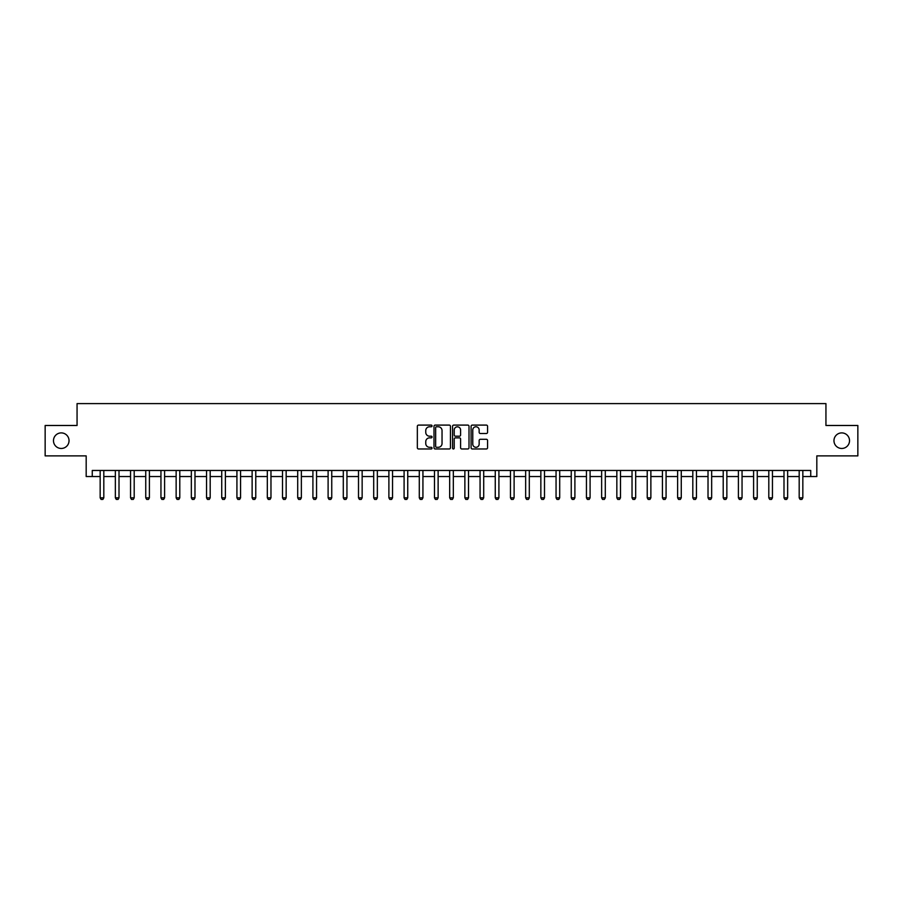 <?xml version="1.0" encoding="UTF-8"?>
<svg xmlns="http://www.w3.org/2000/svg" width="903" height="903" viewBox="0 0 903 903"><rect width="100%" height="100%" fill="white"/><g stroke="black" fill="none" stroke-linecap="round" stroke-linejoin="round"><path stroke-width="1.35" d="M432.052 425.934A0.835 0.835 0 0 0 431.216 425.099L418.541 425.099A1.196 1.196 0 0 0 417.344 426.295L417.344 447.775A1.196 1.196 0 0 0 418.541 448.972L431.216 448.972A0.835 0.835 0 0 0 432.052 448.136A0.835 0.835 0 0 0 431.216 447.301L429.568 447.301A3.815 3.815 0 0 1 425.753 443.475L425.753 441.691A3.815 3.815 0 0 1 429.568 437.865L431.216 437.865A0.835 0.835 0 0 0 432.052 437.029A0.835 0.835 0 0 0 431.216 436.194L429.568 436.194A3.815 3.815 0 0 1 425.753 432.379L425.753 430.584A3.815 3.815 0 0 1 429.568 426.769L431.216 426.769A0.835 0.835 0 0 0 432.052 425.934M833.966 440.675A7.777 7.777 0 0 0 841.743 448.464A7.777 7.777 0 0 0 849.52 440.675A7.777 7.777 0 0 0 841.743 432.898A7.777 7.777 0 0 0 833.966 440.675M53.48 440.675A7.777 7.777 0 0 0 61.257 448.464A7.777 7.777 0 0 0 69.034 440.675A7.777 7.777 0 0 0 61.257 432.898A7.777 7.777 0 0 0 53.48 440.675M486.378 433.508A1.196 1.196 0 0 0 487.564 432.323L487.564 426.295A1.196 1.196 0 0 0 486.378 425.099L472.292 425.099A1.196 1.196 0 0 0 471.095 426.295L471.095 447.775A1.196 1.196 0 0 0 472.292 448.972L486.378 448.972A1.196 1.196 0 0 0 487.564 447.775L487.564 440.495A1.196 1.196 0 0 0 486.378 439.298L480.351 439.298A1.196 1.196 0 0 0 479.154 440.495L479.154 444.107A3.194 3.194 0 0 1 475.96 447.301A3.194 3.194 0 0 1 472.766 444.107L472.766 429.963A3.194 3.194 0 0 1 475.96 426.769A3.194 3.194 0 0 1 479.154 429.963L479.154 432.323A1.196 1.196 0 0 0 480.351 433.508L486.378 433.508M92.264 476.547L92.264 470.463L810.736 470.463L810.736 476.547L816.82 476.547L816.82 455.88L857.85 455.88L857.85 425.482L825.94 425.482L825.94 403.596L77.06 403.596L77.06 425.482L45.15 425.482L45.15 455.88L86.18 455.88L86.18 476.547L100.165 476.547M450.45 426.295A1.196 1.196 0 0 0 449.265 425.099L435.178 425.099A1.196 1.196 0 0 0 433.993 426.295L433.993 447.775A1.196 1.196 0 0 0 435.178 448.972L449.265 448.972A1.196 1.196 0 0 0 450.45 447.775L450.45 426.295M453.735 425.099L467.822 425.099A1.196 1.196 0 0 1 469.007 426.295L469.007 447.775A1.196 1.196 0 0 1 467.822 448.972L461.794 448.972A1.196 1.196 0 0 1 460.598 447.775L460.598 439.061A1.196 1.196 0 0 0 459.401 437.865L455.405 437.865A1.196 1.196 0 0 0 454.22 439.061L454.22 448.136A0.835 0.835 0 0 1 453.385 448.972A0.835 0.835 0 0 1 452.55 448.136L452.55 426.295A1.196 1.196 0 0 1 453.735 425.099M103.811 476.547L115.358 476.547M119.004 476.547L130.551 476.547M134.197 476.547L145.744 476.547M149.401 476.547L160.948 476.547M164.594 476.547L176.141 476.547M179.787 476.547L191.334 476.547M194.98 476.547L206.539 476.547M210.185 476.547L221.732 476.547M225.378 476.547L236.925 476.547M240.57 476.547L252.129 476.547M255.775 476.547L267.322 476.547M270.968 476.547L282.515 476.547M286.161 476.547L297.708 476.547M301.365 476.547L312.912 476.547M316.558 476.547L328.105 476.547M331.751 476.547L343.298 476.547M346.944 476.547L358.502 476.547M362.148 476.547L373.695 476.547M377.341 476.547L388.888 476.547M392.534 476.547L404.092 476.547M407.738 476.547L419.285 476.547M422.931 476.547L434.478 476.547M438.124 476.547L449.671 476.547M453.329 476.547L464.876 476.547M468.522 476.547L480.069 476.547M483.715 476.547L495.262 476.547M498.907 476.547L510.466 476.547M514.112 476.547L525.659 476.547M529.305 476.547L540.852 476.547M544.498 476.547L556.056 476.547M559.702 476.547L571.249 476.547M574.895 476.547L586.442 476.547M590.088 476.547L601.635 476.547M605.292 476.547L616.839 476.547M620.485 476.547L632.032 476.547M635.678 476.547L647.225 476.547M650.871 476.547L662.43 476.547M666.075 476.547L677.622 476.547M681.268 476.547L692.815 476.547M696.461 476.547L708.02 476.547M711.666 476.547L723.213 476.547M726.859 476.547L738.406 476.547M742.052 476.547L753.599 476.547M757.256 476.547L768.803 476.547M772.449 476.547L783.996 476.547M787.642 476.547L799.189 476.547M802.835 476.547L810.736 476.547M436.499 426.769A0.835 0.835 0 0 0 435.664 427.604L435.664 446.466A0.835 0.835 0 0 0 436.499 447.301L438.226 447.301A3.815 3.815 0 0 0 442.041 443.475L442.041 430.584A3.815 3.815 0 0 0 438.226 426.769L436.499 426.769M460.598 430.02A3.194 3.194 0 0 0 457.403 426.826A3.194 3.194 0 0 0 454.22 430.02L454.22 435.009A1.196 1.196 0 0 0 455.405 436.194L459.401 436.194A1.196 1.196 0 0 0 460.598 435.009L460.598 430.02M103.947 470.463L103.868 470.7A1.219 1.219 0 0 0 103.811 471.073L103.811 497.824L102.897 499.404L101.068 499.404L100.165 497.824L100.165 471.073A1.219 1.219 0 0 0 100.109 470.7L100.03 470.463M100.165 497.824L103.811 497.824M119.14 470.463L119.061 470.7A1.219 1.219 0 0 0 119.004 471.073L119.004 497.824L118.09 499.404L116.273 499.404L115.358 497.824L115.358 471.073A1.219 1.219 0 0 0 115.302 470.7L115.223 470.463M115.358 497.824L119.004 497.824M134.333 470.463L134.254 470.7A1.219 1.219 0 0 0 134.197 471.073L134.197 497.824L133.294 499.404L131.466 499.404L130.551 497.824L130.551 471.073A1.219 1.219 0 0 0 130.495 470.7L130.416 470.463M130.551 497.824L134.197 497.824M149.526 470.463L149.458 470.7A1.219 1.219 0 0 0 149.401 471.073L149.401 497.824L148.487 499.404L146.658 499.404L145.744 497.824L145.744 471.073A1.219 1.219 0 0 0 145.688 470.7L145.62 470.463M145.744 497.824L149.401 497.824M164.73 470.463L164.651 470.7A1.219 1.219 0 0 0 164.594 471.073L164.594 497.824L163.68 499.404L161.863 499.404L160.948 497.824L160.948 471.073A1.219 1.219 0 0 0 160.892 470.7L160.813 470.463M160.948 497.824L164.594 497.824M179.923 470.463L179.844 470.7A1.219 1.219 0 0 0 179.787 471.073L179.787 497.824L178.873 499.404L177.056 499.404L176.141 497.824L176.141 471.073A1.219 1.219 0 0 0 176.085 470.7L176.006 470.463M176.141 497.824L179.787 497.824M195.116 470.463L195.048 470.7A1.219 1.219 0 0 0 194.98 471.073L194.98 497.824L194.077 499.404L192.249 499.404L191.334 497.824L191.334 471.073A1.219 1.219 0 0 0 191.278 470.7L191.21 470.463M191.334 497.824L194.98 497.824M210.32 470.463L210.241 470.7A1.219 1.219 0 0 0 210.185 471.073L210.185 497.824L209.27 499.404L207.442 499.404L206.539 497.824L206.539 471.073A1.219 1.219 0 0 0 206.482 470.7L206.403 470.463M206.539 497.824L210.185 497.824M225.513 470.463L225.434 470.7A1.219 1.219 0 0 0 225.378 471.073L225.378 497.824L224.463 499.404L222.646 499.404L221.732 497.824L221.732 471.073A1.219 1.219 0 0 0 221.675 470.7L221.596 470.463M221.732 497.824L225.378 497.824M240.706 470.463L240.627 470.7A1.219 1.219 0 0 0 240.57 471.073L240.57 497.824L239.667 499.404L237.839 499.404L236.925 497.824L236.925 471.073A1.219 1.219 0 0 0 236.868 470.7L236.789 470.463M236.925 497.824L240.57 497.824M255.899 470.463L255.831 470.7A1.219 1.219 0 0 0 255.775 471.073L255.775 497.824L254.86 499.404L253.032 499.404L252.129 497.824L252.129 471.073A1.219 1.219 0 0 0 252.072 470.7L251.993 470.463M252.129 497.824L255.775 497.824M271.103 470.463L271.024 470.7A1.219 1.219 0 0 0 270.968 471.073L270.968 497.824L270.053 499.404L268.236 499.404L267.322 497.824L267.322 471.073A1.219 1.219 0 0 0 267.265 470.7L267.186 470.463M267.322 497.824L270.968 497.824M286.296 470.463L286.217 470.7A1.219 1.219 0 0 0 286.161 471.073L286.161 497.824L285.258 499.404L283.429 499.404L282.515 497.824L282.515 471.073A1.219 1.219 0 0 0 282.458 470.7L282.379 470.463M282.515 497.824L286.161 497.824M301.489 470.463L301.421 470.7A1.219 1.219 0 0 0 301.365 471.073L301.365 497.824L300.451 499.404L298.622 499.404L297.708 497.824L297.708 471.073A1.219 1.219 0 0 0 297.651 470.7L297.584 470.463M297.708 497.824L301.365 497.824M316.693 470.463L316.614 470.7A1.219 1.219 0 0 0 316.558 471.073L316.558 497.824L315.644 499.404L313.826 499.404L312.912 497.824L312.912 471.073A1.219 1.219 0 0 0 312.856 470.7L312.777 470.463M312.912 497.824L316.558 497.824M331.886 470.463L331.807 470.7A1.219 1.219 0 0 0 331.751 471.073L331.751 497.824L330.837 499.404L329.019 499.404L328.105 497.824L328.105 471.073A1.219 1.219 0 0 0 328.049 470.7L327.97 470.463M328.105 497.824L331.751 497.824M347.079 470.463L347.012 470.7A1.219 1.219 0 0 0 346.944 471.073L346.944 497.824L346.041 499.404L344.212 499.404L343.298 497.824L343.298 471.073A1.219 1.219 0 0 0 343.242 470.7L343.174 470.463M343.298 497.824L346.944 497.824M362.284 470.463L362.205 470.7A1.219 1.219 0 0 0 362.148 471.073L362.148 497.824L361.234 499.404L359.405 499.404L358.502 497.824L358.502 471.073A1.219 1.219 0 0 0 358.446 470.7L358.367 470.463M358.502 497.824L362.148 497.824M377.477 470.463L377.398 470.7A1.219 1.219 0 0 0 377.341 471.073L377.341 497.824L376.427 499.404L374.61 499.404L373.695 497.824L373.695 471.073A1.219 1.219 0 0 0 373.639 470.7L373.56 470.463M373.695 497.824L377.341 497.824M392.67 470.463L392.591 470.7A1.219 1.219 0 0 0 392.534 471.073L392.534 497.824L391.631 499.404L389.803 499.404L388.888 497.824L388.888 471.073A1.219 1.219 0 0 0 388.832 470.7L388.753 470.463M388.888 497.824L392.534 497.824M407.863 470.463L407.795 470.7A1.219 1.219 0 0 0 407.738 471.073L407.738 497.824L406.824 499.404L404.995 499.404L404.092 497.824L404.092 471.073A1.219 1.219 0 0 0 404.025 470.7L403.957 470.463M404.092 497.824L407.738 497.824M423.067 470.463L422.988 470.7A1.219 1.219 0 0 0 422.931 471.073L422.931 497.824L422.017 499.404L420.2 499.404L419.285 497.824L419.285 471.073A1.219 1.219 0 0 0 419.229 470.7L419.15 470.463M419.285 497.824L422.931 497.824M438.26 470.463L438.181 470.7A1.219 1.219 0 0 0 438.124 471.073L438.124 497.824L437.21 499.404L435.393 499.404L434.478 497.824L434.478 471.073A1.219 1.219 0 0 0 434.422 470.7L434.343 470.463M434.478 497.824L438.124 497.824M453.453 470.463L453.385 470.7A1.219 1.219 0 0 0 453.329 471.073L453.329 497.824L452.414 499.404L450.586 499.404L449.671 497.824L449.671 471.073A1.219 1.219 0 0 0 449.615 470.7L449.547 470.463M449.671 497.824L453.329 497.824M468.657 470.463L468.578 470.7A1.219 1.219 0 0 0 468.522 471.073L468.522 497.824L467.607 499.404L465.79 499.404L464.876 497.824L464.876 471.073A1.219 1.219 0 0 0 464.819 470.7L464.74 470.463M464.876 497.824L468.522 497.824M483.85 470.463L483.771 470.7A1.219 1.219 0 0 0 483.715 471.073L483.715 497.824L482.8 499.404L480.983 499.404L480.069 497.824L480.069 471.073A1.219 1.219 0 0 0 480.012 470.7L479.933 470.463M480.069 497.824L483.715 497.824M499.043 470.463L498.975 470.7A1.219 1.219 0 0 0 498.907 471.073L498.907 497.824L498.004 499.404L496.176 499.404L495.262 497.824L495.262 471.073A1.219 1.219 0 0 0 495.205 470.7L495.137 470.463M495.262 497.824L498.907 497.824M514.247 470.463L514.168 470.7A1.219 1.219 0 0 0 514.112 471.073L514.112 497.824L513.197 499.404L511.369 499.404L510.466 497.824L510.466 471.073A1.219 1.219 0 0 0 510.409 470.7L510.33 470.463M510.466 497.824L514.112 497.824M529.44 470.463L529.361 470.7A1.219 1.219 0 0 0 529.305 471.073L529.305 497.824L528.39 499.404L526.573 499.404L525.659 497.824L525.659 471.073A1.219 1.219 0 0 0 525.602 470.7L525.523 470.463M525.659 497.824L529.305 497.824M544.633 470.463L544.554 470.7A1.219 1.219 0 0 0 544.498 471.073L544.498 497.824L543.595 499.404L541.766 499.404L540.852 497.824L540.852 471.073A1.219 1.219 0 0 0 540.795 470.7L540.716 470.463M540.852 497.824L544.498 497.824M559.826 470.463L559.758 470.7A1.219 1.219 0 0 0 559.702 471.073L559.702 497.824L558.788 499.404L556.959 499.404L556.056 497.824L556.056 471.073A1.219 1.219 0 0 0 555.988 470.7L555.921 470.463M556.056 497.824L559.702 497.824M575.03 470.463L574.951 470.7A1.219 1.219 0 0 0 574.895 471.073L574.895 497.824L573.981 499.404L572.163 499.404L571.249 497.824L571.249 471.073A1.219 1.219 0 0 0 571.193 470.7L571.114 470.463M571.249 497.824L574.895 497.824M590.223 470.463L590.144 470.7A1.219 1.219 0 0 0 590.088 471.073L590.088 497.824L589.174 499.404L587.356 499.404L586.442 497.824L586.442 471.073A1.219 1.219 0 0 0 586.386 470.7L586.307 470.463M586.442 497.824L590.088 497.824M605.416 470.463L605.349 470.7A1.219 1.219 0 0 0 605.292 471.073L605.292 497.824L604.378 499.404L602.549 499.404L601.635 497.824L601.635 471.073A1.219 1.219 0 0 0 601.579 470.7L601.511 470.463M601.635 497.824L605.292 497.824M620.621 470.463L620.542 470.7A1.219 1.219 0 0 0 620.485 471.073L620.485 497.824L619.571 499.404L617.742 499.404L616.839 497.824L616.839 471.073A1.219 1.219 0 0 0 616.783 470.7L616.704 470.463M616.839 497.824L620.485 497.824M635.814 470.463L635.735 470.7A1.219 1.219 0 0 0 635.678 471.073L635.678 497.824L634.764 499.404L632.947 499.404L632.032 497.824L632.032 471.073A1.219 1.219 0 0 0 631.976 470.7L631.897 470.463M632.032 497.824L635.678 497.824M651.007 470.463L650.928 470.7A1.219 1.219 0 0 0 650.871 471.073L650.871 497.824L649.968 499.404L648.14 499.404L647.225 497.824L647.225 471.073A1.219 1.219 0 0 0 647.169 470.7L647.101 470.463M647.225 497.824L650.871 497.824M666.211 470.463L666.132 470.7A1.219 1.219 0 0 0 666.075 471.073L666.075 497.824L665.161 499.404L663.333 499.404L662.43 497.824L662.43 471.073A1.219 1.219 0 0 0 662.373 470.7L662.294 470.463M662.43 497.824L666.075 497.824M681.404 470.463L681.325 470.7A1.219 1.219 0 0 0 681.268 471.073L681.268 497.824L680.354 499.404L678.537 499.404L677.622 497.824L677.622 471.073A1.219 1.219 0 0 0 677.566 470.7L677.487 470.463M677.622 497.824L681.268 497.824M696.597 470.463L696.518 470.7A1.219 1.219 0 0 0 696.461 471.073L696.461 497.824L695.558 499.404L693.73 499.404L692.815 497.824L692.815 471.073A1.219 1.219 0 0 0 692.759 470.7L692.68 470.463M692.815 497.824L696.461 497.824M711.79 470.463L711.722 470.7A1.219 1.219 0 0 0 711.666 471.073L711.666 497.824L710.751 499.404L708.923 499.404L708.02 497.824L708.02 471.073A1.219 1.219 0 0 0 707.952 470.7L707.884 470.463M708.02 497.824L711.666 497.824M726.994 470.463L726.915 470.7A1.219 1.219 0 0 0 726.859 471.073L726.859 497.824L725.944 499.404L724.127 499.404L723.213 497.824L723.213 471.073A1.219 1.219 0 0 0 723.156 470.7L723.077 470.463M723.213 497.824L726.859 497.824M742.187 470.463L742.108 470.7A1.219 1.219 0 0 0 742.052 471.073L742.052 497.824L741.137 499.404L739.32 499.404L738.406 497.824L738.406 471.073A1.219 1.219 0 0 0 738.349 470.7L738.27 470.463M738.406 497.824L742.052 497.824M757.38 470.463L757.312 470.7A1.219 1.219 0 0 0 757.256 471.073L757.256 497.824L756.342 499.404L754.513 499.404L753.599 497.824L753.599 471.073A1.219 1.219 0 0 0 753.542 470.7L753.474 470.463M753.599 497.824L757.256 497.824M772.584 470.463L772.505 470.7A1.219 1.219 0 0 0 772.449 471.073L772.449 497.824L771.534 499.404L769.706 499.404L768.803 497.824L768.803 471.073A1.219 1.219 0 0 0 768.746 470.7L768.667 470.463M768.803 497.824L772.449 497.824M787.777 470.463L787.698 470.7A1.219 1.219 0 0 0 787.642 471.073L787.642 497.824L786.727 499.404L784.91 499.404L783.996 497.824L783.996 471.073A1.219 1.219 0 0 0 783.939 470.7L783.86 470.463M783.996 497.824L787.642 497.824M802.97 470.463L802.891 470.7A1.219 1.219 0 0 0 802.835 471.073L802.835 497.824L801.932 499.404L800.103 499.404L799.189 497.824L799.189 471.073A1.219 1.219 0 0 0 799.132 470.7L799.053 470.463M799.189 497.824L802.835 497.824"/></g></svg>
